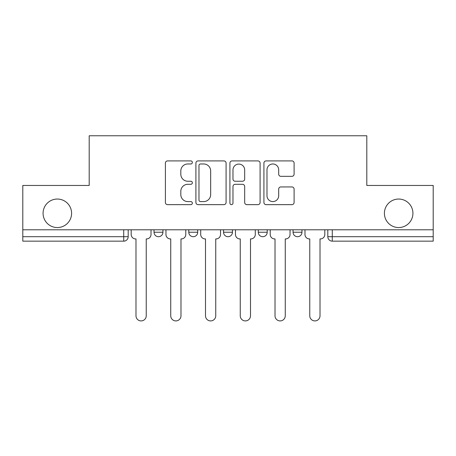 <?xml version="1.0" encoding="UTF-8"?>
<svg xmlns="http://www.w3.org/2000/svg" width="456" height="456" viewBox="0 0 456 456"><rect width="100%" height="100%" fill="white"/><g stroke="black" fill="none" stroke-linecap="round" stroke-linejoin="round"><path stroke-width="0.68" d="M192.352 162.444A1.533 1.533 0 0 0 190.825 160.911L167.586 160.911A2.189 2.189 0 0 0 165.397 163.1L165.397 202.464A2.189 2.189 0 0 0 167.586 204.647L190.825 204.647A1.533 1.533 0 0 0 192.352 203.119A1.533 1.533 0 0 0 190.825 201.586L187.815 201.586A7 7 0 0 1 180.815 194.592L180.815 191.309A7 7 0 0 1 187.815 184.309L190.825 184.309A1.533 1.533 0 0 0 192.352 182.782A1.533 1.533 0 0 0 190.825 181.249L187.815 181.249A7 7 0 0 1 180.815 174.249L180.815 170.971A7 7 0 0 1 187.815 163.972L190.825 163.972A1.533 1.533 0 0 0 192.352 162.444M384.408 213.305A14.261 14.261 0 0 0 398.664 227.561A14.261 14.261 0 0 0 412.925 213.305A14.261 14.261 0 0 0 398.664 199.044A14.261 14.261 0 0 0 384.408 213.305M43.075 213.305A14.261 14.261 0 0 0 57.336 227.561A14.261 14.261 0 0 0 71.592 213.305A14.261 14.261 0 0 0 57.336 199.044A14.261 14.261 0 0 0 43.075 213.305M258.301 229.79L258.301 232.241L267.21 232.241A4.457 4.457 0 0 1 262.759 236.698A4.457 4.457 0 0 1 258.301 232.241L258.301 229.79M291.914 176.329A2.189 2.189 0 0 0 294.103 174.141L294.103 163.1A2.189 2.189 0 0 0 291.914 160.911L266.11 160.911A2.189 2.189 0 0 0 263.921 163.1L263.921 202.464A2.189 2.189 0 0 0 266.11 204.647L291.914 204.647A2.189 2.189 0 0 0 294.103 202.464L294.103 189.12A2.189 2.189 0 0 0 291.914 186.937L280.867 186.937A2.189 2.189 0 0 0 278.684 189.12L278.684 195.738A5.848 5.848 0 0 1 272.83 201.586A5.848 5.848 0 0 1 266.982 195.738L266.982 169.82A5.848 5.848 0 0 1 272.83 163.972A5.848 5.848 0 0 1 278.684 169.82L278.684 174.141A2.189 2.189 0 0 0 280.867 176.329L291.914 176.329M22.8 229.79L22.8 185.455L89.194 185.455L89.194 135.768L366.806 135.768L366.806 185.455L433.2 185.455L433.2 229.79L22.8 229.79L22.8 236.698L128.187 236.698L128.187 229.79L128.187 236.698A4.457 4.457 0 0 1 123.73 241.156L22.8 241.156L22.8 236.698M226.085 163.1A2.189 2.189 0 0 0 223.902 160.911L198.092 160.911A2.189 2.189 0 0 0 195.909 163.1L195.909 202.464A2.189 2.189 0 0 0 198.092 204.647L223.902 204.647A2.189 2.189 0 0 0 226.085 202.464L226.085 163.1M232.098 160.911L257.908 160.911A2.189 2.189 0 0 1 260.091 163.1L260.091 202.464A2.189 2.189 0 0 1 257.908 204.647L246.861 204.647A2.189 2.189 0 0 1 244.678 202.464L244.678 186.498A2.189 2.189 0 0 0 242.489 184.309L235.165 184.309A2.189 2.189 0 0 0 232.976 186.498L232.976 203.119A1.533 1.533 0 0 1 231.443 204.647A1.533 1.533 0 0 1 229.915 203.119L229.915 163.1A2.189 2.189 0 0 1 232.098 160.911M327.813 229.79L327.813 236.698L433.2 236.698L433.2 241.156L332.27 241.156A4.457 4.457 0 0 1 327.813 236.698M433.2 229.79L433.2 236.698M301.969 229.79L301.969 232.241A4.457 4.457 0 0 1 297.512 236.698A4.457 4.457 0 0 1 293.06 232.241A4.457 4.457 0 0 0 297.512 236.698A4.457 4.457 0 0 0 301.969 232.241L301.969 229.79M293.06 229.79L293.06 232.241L301.969 232.241M267.21 229.79L267.21 232.241M232.457 229.79L232.457 232.241A4.457 4.457 0 0 1 228 236.698A4.457 4.457 0 0 1 223.543 232.241A4.457 4.457 0 0 0 228 236.698A4.457 4.457 0 0 0 232.457 232.241L223.543 232.241L223.543 229.79M188.79 229.79L188.79 232.241L197.699 232.241L197.699 229.79L197.699 232.241A4.457 4.457 0 0 1 193.241 236.698A4.457 4.457 0 0 1 188.79 232.241A4.457 4.457 0 0 0 193.241 236.698M154.031 229.79L154.031 232.241L162.94 232.241L162.94 229.79L162.94 232.241A4.457 4.457 0 0 1 158.488 236.698A4.457 4.457 0 0 1 154.031 232.241A4.457 4.457 0 0 0 158.488 236.698M123.73 229.79L123.73 241.156A4.457 4.457 0 0 0 128.187 236.698M200.497 163.972A1.533 1.533 0 0 0 198.97 165.505L198.97 200.059A1.533 1.533 0 0 0 200.497 201.586L203.672 201.586A7 7 0 0 0 210.666 194.592L210.666 170.971A7 7 0 0 0 203.672 163.972L200.497 163.972M244.678 169.934A5.848 5.848 0 0 0 238.824 164.08A5.848 5.848 0 0 0 232.976 169.934L232.976 179.06A2.189 2.189 0 0 0 235.165 181.249L242.489 181.249A2.189 2.189 0 0 0 244.678 179.06L244.678 169.934M131.191 234.469L131.191 229.79L131.191 234.469A4.457 4.457 0 0 0 135.649 238.927L135.985 238.927L135.985 315.791A5.124 5.124 0 0 0 141.109 320.916A5.124 5.124 0 0 0 146.233 315.791L146.233 238.927L146.564 238.927A4.457 4.457 0 0 0 151.021 234.469L151.021 229.79L151.021 234.469M135.649 238.927L135.985 238.927L135.985 315.791M146.233 315.791L146.233 238.927L146.564 238.927M165.95 234.469L165.95 229.79L165.95 234.469A4.457 4.457 0 0 0 170.407 238.927L170.738 238.927L170.738 315.791A5.124 5.124 0 0 0 175.862 320.916A5.124 5.124 0 0 0 180.986 315.791L180.986 238.927L181.323 238.927A4.457 4.457 0 0 0 185.78 234.469L185.78 229.79L185.78 234.469M200.708 234.469L200.708 229.79L200.708 234.469A4.457 4.457 0 0 0 205.16 238.927L205.496 238.927L205.496 315.791A5.124 5.124 0 0 0 210.621 320.916A5.124 5.124 0 0 0 215.745 315.791L215.745 238.927L216.081 238.927A4.457 4.457 0 0 0 220.539 234.469L220.539 229.79L220.539 234.469M170.407 238.927L170.738 238.927L170.738 315.791M180.986 315.791L180.986 238.927L181.323 238.927M205.16 238.927L205.496 238.927L205.496 315.791M215.745 315.791L215.745 238.927L216.081 238.927M235.461 234.469L235.461 229.79L235.461 234.469A4.457 4.457 0 0 0 239.919 238.927L240.255 238.927L240.255 315.791A5.124 5.124 0 0 0 245.379 320.916A5.124 5.124 0 0 0 250.504 315.791L250.504 238.927L250.84 238.927A4.457 4.457 0 0 0 255.292 234.469L255.292 229.79L255.292 234.469M270.22 234.469L270.22 229.79L270.22 234.469A4.457 4.457 0 0 0 274.677 238.927L275.014 238.927L275.014 315.791A5.124 5.124 0 0 0 280.138 320.916A5.124 5.124 0 0 0 285.262 315.791L285.262 238.927L285.593 238.927A4.457 4.457 0 0 0 290.05 234.469L290.05 229.79L290.05 234.469M304.978 234.469L304.978 229.79L304.978 234.469A4.457 4.457 0 0 0 309.436 238.927L309.767 238.927L309.767 315.791A5.124 5.124 0 0 0 314.891 320.916A5.124 5.124 0 0 0 320.015 315.791L320.015 238.927L320.351 238.927A4.457 4.457 0 0 0 324.809 234.469L324.809 229.79L324.809 234.469M239.919 238.927L240.255 238.927L240.255 315.791M250.504 315.791L250.504 238.927L250.84 238.927M274.677 238.927L275.014 238.927L275.014 315.791M285.262 315.791L285.262 238.927L285.593 238.927M309.436 238.927L309.767 238.927L309.767 315.791M320.015 315.791L320.015 238.927L320.351 238.927M332.27 229.79L332.27 241.156"/></g></svg>
